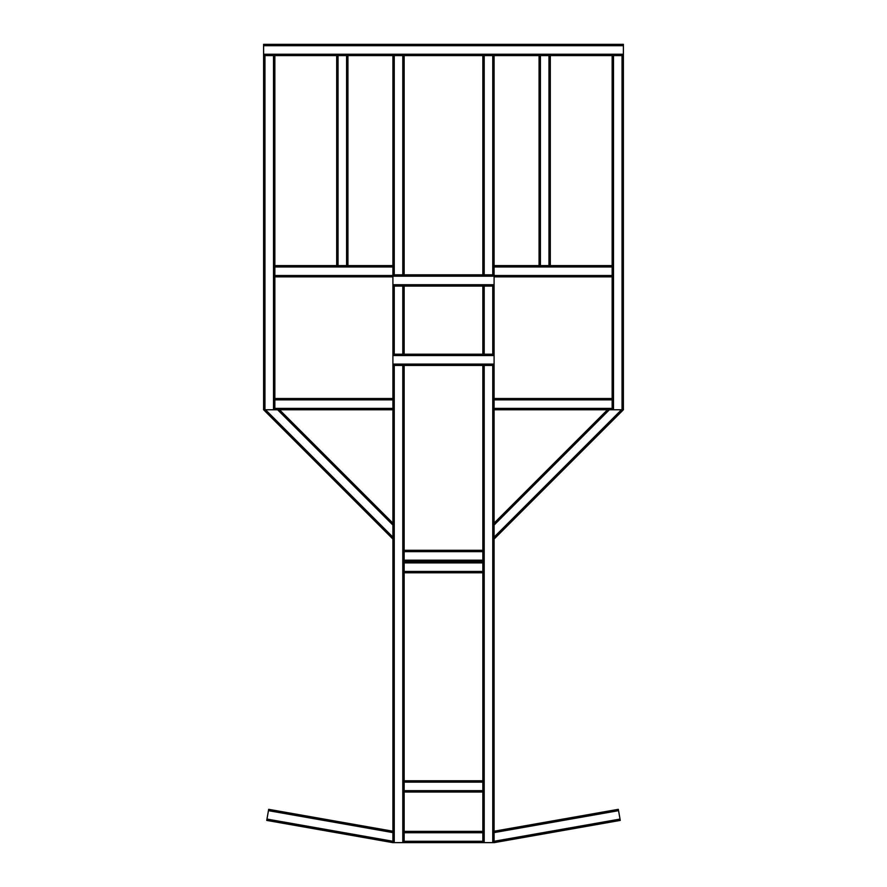 <?xml version="1.0" encoding="UTF-8"?>
<svg xmlns="http://www.w3.org/2000/svg" width="887" height="887" viewBox="0 0 887 887"><rect width="100%" height="100%" fill="white"/><g stroke="black" fill="none" stroke-linecap="round" stroke-linejoin="round"><path stroke-width="1.33" d="M392.908 842.617L392.908 409.084L392.908 525.06L392.908 409.084L392.908 525.06L392.908 523.153L392.908 525.06L277.598 409.761L265.512 409.761L392.908 537.145L392.908 539.052L263.605 409.761L263.605 54.24L623.395 54.24L623.395 55.593L623.395 45.703L263.605 45.703L263.605 44.35L623.395 44.35L623.395 45.703L263.605 45.703L263.605 55.593L263.605 54.24L623.395 54.24L623.395 55.593L623.395 45.703L623.395 54.24L263.605 54.24L263.605 55.593L264.958 55.593L264.958 409.761L263.605 409.761L263.605 55.593L264.958 55.593L264.958 409.761L273.506 409.761L273.506 55.593L264.958 55.593L274.848 55.593L274.848 275.513L392.908 275.513L392.908 266.965L274.848 266.965L274.848 265.612L338.036 265.612L336.694 265.612L336.694 55.593L338.036 55.593L274.848 55.593L274.848 275.513L392.908 275.513L392.908 266.965L274.848 266.965L274.848 265.612L346.584 265.612L346.584 55.593L263.605 55.593L264.958 55.593L264.958 409.761L273.506 409.761L273.506 55.593L274.848 55.593L274.848 276.855L274.848 275.513L392.908 275.513L392.908 265.612L392.908 266.965L274.848 266.965L274.848 265.612L346.584 265.612L346.584 55.593L347.937 55.593L347.937 265.612L346.584 265.612L347.937 265.612L346.584 265.612L346.584 55.593L274.848 55.593L274.848 275.513L392.908 275.513L392.908 266.965L274.848 266.965L274.848 265.612L338.036 265.612L336.694 265.612L336.694 55.593L338.036 55.593L264.958 55.593L264.958 409.761L273.506 409.761L273.506 55.593L274.848 55.593L274.848 266.965L274.848 265.612L346.584 265.612L346.584 55.593L347.937 55.593L347.937 265.612L346.584 265.612L347.937 265.612L347.937 55.593L338.036 55.593L338.036 265.612L346.584 265.612L346.584 55.593L347.937 55.593L347.937 265.612L347.937 55.593L346.584 55.593L394.249 55.593L394.249 274.837L394.249 55.593L402.798 55.593L392.908 55.593L394.249 55.593L394.249 274.837L394.249 55.593L404.15 55.593L404.15 274.837L404.15 55.593L338.036 55.593L338.036 265.612L346.584 265.612L346.584 55.593L336.694 55.593L338.036 55.593L338.036 265.612L347.937 265.612L347.937 55.593L338.036 55.593L338.036 265.612L274.848 265.612L274.848 276.855L274.848 275.513L392.908 275.513L392.908 265.612L392.908 266.965L274.848 266.965L392.908 266.965L392.908 265.612L392.908 266.965L274.848 266.965L274.848 275.513L392.908 275.513L392.908 266.965L274.848 266.965L274.848 265.612L338.036 265.612L274.848 265.612L338.036 265.612L274.848 265.612L274.848 276.855L274.848 275.513L392.908 275.513L392.908 265.612L392.908 266.965L274.848 266.965L392.908 266.965L392.908 265.612L392.908 275.513L392.908 266.965L392.908 275.513L274.848 275.513L274.848 276.855L274.848 275.513L392.908 275.513L274.848 275.513L274.848 55.593L273.506 55.593L273.506 409.761L273.506 55.593L263.605 55.593L263.605 409.761L263.605 55.593L263.605 409.761L273.506 409.761L273.506 55.593L264.958 55.593L264.958 409.761L263.605 409.761L263.605 55.593L264.958 55.593L264.958 409.761L273.506 409.761L263.605 409.761L392.908 539.052L392.908 525.06L277.598 409.761L265.512 409.761L392.908 537.145L392.908 523.153L392.908 525.06L277.598 409.761L279.505 409.761L265.512 409.761L392.908 537.145L392.908 539.052L263.605 409.761L392.908 539.052L392.908 525.06L277.598 409.761L265.512 409.761L392.908 537.145L392.908 409.084L392.908 525.06L392.908 523.153L392.908 525.06L277.598 409.761L279.505 409.761L392.908 523.153L279.505 409.761L265.512 409.761L392.908 537.145L392.908 539.052L263.605 409.761L392.908 539.052L392.908 525.06L277.598 409.761L265.512 409.761L392.908 537.145L392.908 832.605L268.451 810.663L268.683 809.332L392.908 831.23L392.908 832.605L268.451 810.663L266.976 819.078L392.908 841.275L392.908 842.65L266.732 820.408L266.976 819.078L266.732 820.408L266.976 819.078L392.908 841.275L392.908 831.23L268.683 809.332L266.976 819.078L392.908 841.275L392.908 832.605L268.451 810.663L268.683 809.332L392.908 831.23L268.683 809.332L266.732 820.408L392.908 842.65L392.908 841.275L392.908 842.65L266.732 820.408L392.908 842.65L392.908 832.605L268.451 810.663L266.976 819.078L392.908 841.275L392.908 842.617L394.249 842.617L392.908 842.617L392.908 841.275L392.908 842.617L402.798 842.617L402.798 365.444L402.798 842.617L404.15 842.617L402.798 842.617L402.798 365.444L402.798 842.617L404.15 842.617L402.798 842.617L402.798 365.444L402.798 842.617L404.15 842.617L404.15 841.275L482.85 841.275L482.85 842.617L404.15 842.617L404.15 841.275L404.15 842.617L392.908 842.617L392.908 841.275L392.908 842.617L402.798 842.617L392.908 842.617M392.908 398.507L392.908 364.102L494.092 364.102L494.092 398.507L612.152 398.507L612.152 399.86L494.092 399.86L494.092 408.408L612.152 408.408L612.152 409.761L612.152 399.86L494.092 399.86L494.092 398.507L612.152 398.507L612.152 399.86L612.152 276.19L612.152 398.507L612.152 276.19L612.152 398.507L494.092 398.507L494.092 408.408L612.152 408.408L612.152 399.86L494.092 399.86L494.092 398.507L612.152 398.507L612.152 399.86L494.092 399.86L494.092 409.761L494.092 408.408L612.152 408.408L612.152 409.761L612.152 399.86L612.152 408.408L494.092 408.408L494.092 365.444L494.092 398.507L494.092 365.444L392.908 365.444L392.908 364.102L494.092 364.102L494.092 355.554L392.908 355.554L392.908 364.102L392.908 284.727L494.092 284.727L494.092 355.554L392.908 355.554L392.908 399.86L274.848 399.86L274.848 408.408L392.908 408.408L392.908 409.761L278.551 409.761L392.908 409.761L392.908 399.86L274.848 399.86L274.848 398.507L392.908 398.507L392.908 399.86L392.908 398.507L392.908 399.86L274.848 399.86L274.848 408.408L392.908 408.408L392.908 399.86L274.848 399.86L274.848 398.507L392.908 398.507L392.908 399.86L392.908 398.507L274.848 398.507L274.848 408.408L274.848 398.507L392.908 398.507L274.848 398.507L274.848 409.761L274.848 408.408L392.908 408.408L392.908 409.761L278.551 409.761L392.908 409.761L392.908 399.86L274.848 399.86L274.848 398.507L392.908 398.507L392.908 399.86L274.848 399.86L274.848 408.408L392.908 408.408L392.908 399.86L274.848 399.86L274.848 398.507L392.908 398.507L274.848 398.507L274.848 409.761L274.848 408.408L392.908 408.408L392.908 409.761L278.551 409.761L392.908 409.761L392.908 399.86L274.848 399.86L274.848 408.408L392.908 408.408L392.908 398.507M392.908 266.288L392.908 55.593L394.249 55.593L394.249 274.837L394.249 55.593L404.15 55.593L404.15 274.837L404.15 55.593L392.908 55.593L392.908 266.288M394.249 286.08L394.249 354.201L394.249 286.08M394.249 365.444L394.249 842.617L402.798 842.617L394.249 842.617L394.249 365.444M392.908 354.201L392.908 284.727L494.092 284.727L494.092 276.19L392.908 276.19L392.908 284.727L392.908 274.837L494.092 274.837L494.092 276.19L392.908 276.19L392.908 286.08L392.908 284.727L494.092 284.727L494.092 274.837L494.092 276.19L392.908 276.19L392.908 274.837L494.092 274.837L494.092 276.19L392.908 276.19L392.908 284.727L494.092 284.727L494.092 355.554L494.092 286.08L494.092 354.201L392.908 354.201L392.908 286.08L392.908 354.201L392.908 286.08L392.908 354.201L494.092 354.201L392.908 354.201L392.908 355.554L392.908 354.201L494.092 354.201L494.092 355.554L392.908 355.554L494.092 355.554L494.092 365.444L392.908 365.444L494.092 365.444L494.092 355.554L494.092 364.102L392.908 364.102L494.092 364.102L494.092 365.444L392.908 365.444L392.908 354.201M402.798 354.201L402.798 286.08L402.798 354.201M402.798 274.837L402.798 55.593L404.15 55.593L404.15 274.837L404.15 55.593L402.798 55.593L402.798 274.837M404.15 286.08L404.15 354.201L404.15 286.08M404.15 365.444L404.15 550.971L404.15 365.444M404.15 560.185L404.15 562.214L404.15 560.185L404.15 562.214L404.15 560.185L404.15 562.214L404.15 560.185L482.85 560.185L482.85 561.538L404.15 561.538L404.15 560.185L482.85 560.185L482.85 551.647L404.15 551.647L404.15 560.185L404.15 550.295L482.85 550.295L482.85 551.647L404.15 551.647L404.15 561.538L404.15 560.185L482.85 560.185L482.85 550.295L482.85 551.647L404.15 551.647L404.15 550.295L482.85 550.295L482.85 551.647L404.15 551.647L404.15 560.185L482.85 560.185L482.85 561.538L404.15 561.538L482.85 561.538L482.85 550.295L404.15 550.295L404.15 551.647L404.15 550.295L482.85 550.295L404.15 550.295L404.15 561.538L482.85 561.538L404.15 561.538L404.15 781.458L404.15 571.439L404.15 781.458L404.15 571.439L404.15 781.458L404.15 571.439L482.85 571.439L482.85 572.78L404.15 572.78L404.15 571.439L482.85 571.439L482.85 562.89L404.15 562.89L404.15 560.185L482.85 560.185L482.85 551.647L404.15 551.647L482.85 551.647L482.85 550.295L404.15 550.295L404.15 560.185L482.85 560.185L482.85 561.538L404.15 561.538L482.85 561.538L482.85 551.647L482.85 562.89L404.15 562.89L404.15 571.439L404.15 561.538L482.85 561.538L404.15 561.538L404.15 562.89L482.85 562.89L482.85 561.538L404.15 561.538L404.15 560.185M404.15 792.024L404.15 832.05L404.15 790.672L482.85 790.672L482.85 792.024L404.15 792.024L404.15 790.672L404.15 792.024L404.15 790.672L482.85 790.672L482.85 782.134L404.15 782.134L404.15 780.782L482.85 780.782L482.85 782.134L404.15 782.134L404.15 790.672L482.85 790.672L482.85 782.134L482.85 792.024L404.15 792.024L404.15 832.05L404.15 792.024L482.85 792.024L482.85 780.782L482.85 782.134L404.15 782.134L404.15 792.024L482.85 792.024L404.15 792.024L482.85 792.024L482.85 790.672L404.15 790.672L482.85 790.672L482.85 782.134L404.15 782.134L404.15 780.782L404.15 792.024M392.908 276.855L274.848 276.855L274.848 275.513L274.848 276.855L392.908 276.855M347.26 265.612L392.908 265.612L347.26 265.612M613.494 55.593L550.306 55.593L550.306 265.612L612.152 265.612L612.152 266.965L494.092 266.965L494.092 275.513L612.152 275.513L612.152 276.855L494.092 276.855L612.152 276.855L612.152 266.965L494.092 266.965L494.092 265.612L539.74 265.612L494.092 265.612L494.092 275.513L612.152 275.513L612.152 265.612L612.152 266.965L494.092 266.965L494.092 265.612L539.74 265.612L494.092 265.612L494.092 275.513L494.092 265.612L539.74 265.612L494.092 265.612L494.092 266.965L494.092 55.593L492.751 55.593L494.092 55.593L494.092 266.965L494.092 55.593L404.15 55.593L484.202 55.593L404.15 55.593L484.202 55.593L484.202 274.837L484.202 55.593L494.092 55.593L494.092 266.965L612.152 266.965L612.152 265.612L612.152 266.965L494.092 266.965L494.092 275.513L612.152 275.513L612.152 276.855L494.092 276.855L612.152 276.855L612.152 266.965L494.092 266.965L494.092 275.513L612.152 275.513L612.152 55.593L613.494 55.593L550.306 55.593L550.306 265.612L612.152 265.612L612.152 55.593L540.416 55.593L540.416 265.612L539.063 265.612L539.063 55.593L540.416 55.593L540.416 265.612L548.964 265.612L548.964 55.593L550.306 55.593L550.306 265.612L612.152 265.612L612.152 55.593L613.494 55.593L550.306 55.593L550.306 265.612L612.152 265.612L612.152 55.593L613.494 55.593L613.494 409.761L622.042 409.761L622.042 55.593L623.395 55.593L623.395 409.761L622.042 409.761L623.395 409.761L622.042 409.761L622.042 55.593L613.494 55.593L613.494 409.761L622.042 409.761L622.042 55.593L613.494 55.593L623.395 55.593L623.395 409.761L494.092 539.052L494.092 537.145L494.092 842.617L492.751 842.617L492.751 365.444L492.751 842.617L494.092 842.617L492.751 842.617L492.751 365.444L492.751 842.617L494.092 842.617L494.092 841.275L494.092 842.617L494.092 841.275L620.024 819.078L620.268 820.408L494.092 842.65L494.092 841.275L620.024 819.078L618.549 810.663L494.092 832.605L494.092 831.23L618.317 809.332L618.549 810.663L494.092 832.605L494.092 842.65L494.092 841.275L620.024 819.078L618.317 809.332L618.549 810.663L494.092 832.605L494.092 841.275L620.024 819.078L620.268 820.408L494.092 842.65L494.092 841.275L494.092 842.65L620.268 820.408L618.549 810.663L494.092 832.605L494.092 831.23L618.317 809.332L618.549 810.663L618.317 809.332L494.092 831.23L494.092 841.275L620.024 819.078L618.549 810.663L494.092 832.605L494.092 841.275L620.024 819.078L620.268 820.408L494.092 842.65L620.268 820.408L618.549 810.663L494.092 832.605L494.092 831.23L618.317 809.332L494.092 831.23L494.092 842.65L620.268 820.408L618.317 809.332L494.092 831.23L494.092 832.605L494.092 537.145L494.092 832.605L494.092 537.145L494.092 539.052L494.092 537.145L621.488 409.761L494.092 409.761L494.092 408.408L494.092 409.761L609.402 409.761L494.092 525.06L494.092 537.145L621.488 409.761L609.402 409.761L494.092 525.06L494.092 539.052L623.395 409.761L494.092 539.052L623.395 409.761L623.395 55.593L623.395 409.761L622.042 409.761L622.042 55.593L613.494 55.593L613.494 409.761L622.042 409.761L613.494 409.761L613.494 55.593M539.74 55.593L494.092 55.593L539.74 55.593M263.605 44.35L263.605 54.24L623.395 54.24L623.395 44.35L623.395 45.703L263.605 45.703L263.605 44.35L623.395 44.35L263.605 44.35L263.605 54.24L263.605 45.703L623.395 45.703L623.395 44.35L263.605 44.35M274.848 276.19L274.848 398.507L274.848 276.19M279.505 409.761L392.908 523.153L279.505 409.761L277.598 409.761L279.505 409.761L392.908 523.153L279.505 409.761M404.15 780.782L482.85 780.782L482.85 782.134L482.85 562.89L404.15 562.89L404.15 572.78L404.15 571.439L482.85 571.439L482.85 572.78L404.15 572.78L482.85 572.78L482.85 561.538L482.85 780.782L482.85 571.439L482.85 780.782L404.15 780.782L404.15 790.672L482.85 790.672L482.85 782.134L404.15 782.134L404.15 780.782L482.85 780.782L404.15 780.782L404.15 790.672L404.15 782.134L482.85 782.134L482.85 780.782L404.15 780.782M404.15 831.374L482.85 831.374L482.85 832.727L404.15 832.727L404.15 841.275L482.85 841.275L482.85 832.727L404.15 832.727L404.15 841.275L482.85 841.275L482.85 842.617L482.85 832.727L482.85 842.617L404.15 842.617L482.85 842.617L404.15 842.617L404.15 841.275L482.85 841.275L482.85 831.374L482.85 832.727L404.15 832.727L404.15 831.374L482.85 831.374L404.15 831.374L404.15 841.275L404.15 832.727L482.85 832.727L482.85 831.374L404.15 831.374M494.092 409.084L494.092 525.06L494.092 523.153L607.495 409.761L609.402 409.761L607.495 409.761L494.092 523.153L494.092 537.145L621.488 409.761L609.402 409.761L494.092 525.06L494.092 537.145L621.488 409.761L609.402 409.761L494.092 525.06L494.092 523.153L607.495 409.761L494.092 523.153L494.092 409.084M482.85 832.05L482.85 792.024L482.85 832.05M482.85 550.971L482.85 365.444L482.85 550.971M482.85 354.201L482.85 286.08L482.85 354.201M482.85 274.837L482.85 55.593L484.202 55.593L482.85 55.593L484.202 55.593L484.202 274.837L484.202 55.593L492.751 55.593L482.85 55.593L482.85 274.837M492.751 354.201L492.751 286.08L492.751 354.201M492.751 274.837L492.751 55.593L492.751 274.837M482.85 842.617L492.751 842.617L482.85 842.617M484.202 286.08L484.202 354.201L484.202 286.08M484.202 365.444L484.202 842.617L492.751 842.617L484.202 842.617L484.202 365.444M274.848 409.761L274.848 408.408L274.848 409.761L274.848 408.408L392.908 408.408L392.908 409.761L278.551 409.761L392.908 409.761L392.908 399.86L392.908 408.408L274.848 408.408L274.848 409.761M612.152 276.855L494.092 276.855L612.152 276.855L612.152 275.513L612.152 276.855M494.092 275.513L612.152 275.513L612.152 266.965L612.152 275.513L494.092 275.513M550.306 265.612L612.152 265.612L548.964 265.612L548.964 55.593L540.416 55.593L550.306 55.593L548.964 55.593L548.964 265.612L550.306 265.612L548.964 265.612L548.964 55.593L539.063 55.593L540.416 55.593L540.416 265.612L550.306 265.612M336.694 265.612L336.694 55.593L336.694 265.612L338.036 265.612L338.036 55.593L336.694 55.593L336.694 265.612L336.694 55.593L338.036 55.593L338.036 265.612L336.694 265.612M539.063 265.612L539.063 55.593L539.063 265.612L540.416 265.612L539.063 265.612L539.063 55.593L540.416 55.593L540.416 265.612L548.964 265.612L539.063 265.612M494.092 286.08L392.908 286.08L494.092 286.08L494.092 274.837L392.908 274.837L392.908 276.19L392.908 274.837L494.092 274.837L392.908 274.837L392.908 286.08L494.092 286.08L392.908 286.08L494.092 286.08L494.092 276.19L392.908 276.19L494.092 276.19L494.092 274.837L392.908 274.837L392.908 284.727L494.092 284.727L494.092 286.08L392.908 286.08L392.908 284.727L494.092 284.727L494.092 276.19L494.092 286.08M482.85 572.78L404.15 572.78L404.15 571.439L482.85 571.439L482.85 572.78"/></g></svg>
